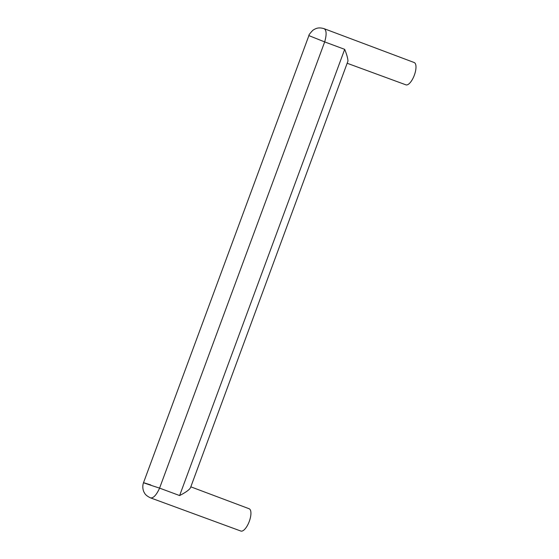 <?xml version="1.0" encoding="UTF-8"?>
<svg xmlns="http://www.w3.org/2000/svg" width="559" height="559" viewBox="0 0 559 559"><rect width="100%" height="100%" fill="white"/><g stroke="black" fill="none" stroke-linecap="round" stroke-linejoin="round"><path stroke-width="0.84" d="M347.467 63.37L405.911 84.835A11.893 4.549 -69.6 0 0 409.23 83.612A11.893 4.549 -69.6 0 0 415.386 71.727A11.893 4.549 -69.6 0 0 414.198 62.531L324.073 28.663C326.554 30.088 326.756 34.504 324.681 41.911L344.686 49.346C346.755 54.461 347.852 58.367 347.971 61.064L190.507 487.686C189.508 489.677 185.881 492.304 179.621 495.56L159.615 488.133C156.387 495.092 153.348 498.342 150.511 497.873L150.497 497.866C147.248 496.329 145.207 494.617 144.376 492.738C143.642 491.85 141.818 487.469 143.509 482.717L308.896 35.608L324.681 41.911L159.581 488.119C145.675 483.661 136.578 480.377 150.755 484.939M150.497 497.866L240.852 531.05A11.893 4.549 -69.6 0 0 249.251 521.484A11.893 4.549 -69.6 0 0 249.139 508.753L190.822 486.833M344.686 49.346L179.621 495.56M308.896 35.608C308.589 35.189 309.896 33.421 312.823 30.312L314.375 29.32C315.863 28.712 318.176 26.944 324.101 28.67"/></g></svg>
